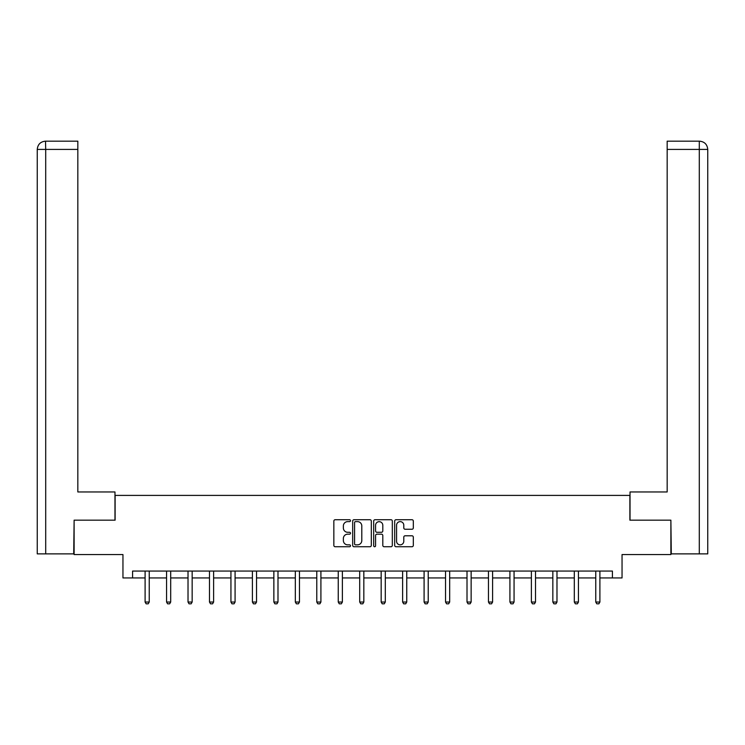 <?xml version="1.0" encoding="UTF-8"?>
<svg xmlns="http://www.w3.org/2000/svg" width="745" height="745" viewBox="0 0 745 745"><rect width="100%" height="100%" fill="white"/><g stroke="black" fill="none" stroke-linecap="round" stroke-linejoin="round"><path stroke-width="1.12" d="M350.495 520.671A0.941 0.941 0 0 0 349.545 519.731L335.194 519.731A1.35 1.35 0 0 0 333.844 521.081L333.844 545.387A1.35 1.35 0 0 0 335.194 546.737L349.545 546.737A0.941 0.941 0 0 0 350.495 545.787A0.941 0.941 0 0 0 349.545 544.846L347.692 544.846A4.321 4.321 0 0 1 343.371 540.525L343.371 538.495A4.321 4.321 0 0 1 347.692 534.174L349.545 534.174A0.941 0.941 0 0 0 350.495 533.234A0.941 0.941 0 0 0 349.545 532.284L347.692 532.284A4.321 4.321 0 0 1 343.371 527.963L343.371 525.942A4.321 4.321 0 0 1 347.692 521.621L349.545 521.621A0.941 0.941 0 0 0 350.495 520.671M411.966 529.248A1.35 1.35 0 0 0 413.317 527.898L413.317 521.081A1.35 1.35 0 0 0 411.966 519.731L396.033 519.731A1.35 1.35 0 0 0 394.682 521.081L394.682 545.387A1.35 1.35 0 0 0 396.033 546.737L411.966 546.737A1.35 1.35 0 0 0 413.317 545.387L413.317 537.145A1.35 1.35 0 0 0 411.966 535.795L405.14 535.795A1.35 1.35 0 0 0 403.79 537.145L403.79 541.233A3.613 3.613 0 0 1 400.177 544.846A3.613 3.613 0 0 1 396.573 541.233L396.573 525.234A3.613 3.613 0 0 1 400.177 521.621A3.613 3.613 0 0 1 403.79 525.234L403.79 527.898A1.35 1.35 0 0 0 405.14 529.248L411.966 529.248M132.582 577.943L132.582 571.061L612.418 571.061L612.418 577.943L622.047 577.943L622.047 554.559L670.882 554.559L670.882 520.168L629.888 520.168L629.888 495.406L115.112 495.406L115.112 520.168L74.118 520.168L74.118 554.559L122.953 554.559L122.953 577.943L145.098 577.943M371.317 521.081A1.35 1.35 0 0 0 369.967 519.731L354.033 519.731A1.35 1.35 0 0 0 352.683 521.081L352.683 545.387A1.35 1.35 0 0 0 354.033 546.737L369.967 546.737A1.35 1.35 0 0 0 371.317 545.387L371.317 521.081M375.033 519.731L390.967 519.731A1.35 1.35 0 0 1 392.317 521.081L392.317 545.387A1.35 1.35 0 0 1 390.967 546.737L384.15 546.737A1.35 1.35 0 0 1 382.8 545.387L382.8 535.525A1.35 1.35 0 0 0 381.449 534.174L376.923 534.174A1.35 1.35 0 0 0 375.573 535.525L375.573 545.787A0.941 0.941 0 0 1 374.623 546.737A0.941 0.941 0 0 1 373.683 545.787L373.683 521.081A1.35 1.35 0 0 1 375.033 519.731M149.233 577.943L166.563 577.943M170.689 577.943L188.019 577.943M192.154 577.943L209.485 577.943M213.61 577.943L230.941 577.943M235.075 577.943L252.406 577.943M256.531 577.943L273.862 577.943M277.987 577.943L295.327 577.943M299.453 577.943L316.783 577.943M320.909 577.943L338.249 577.943M342.374 577.943L359.705 577.943M363.83 577.943L381.17 577.943M385.295 577.943L402.626 577.943M406.751 577.943L424.091 577.943M428.217 577.943L445.547 577.943M449.673 577.943L467.013 577.943M471.138 577.943L488.469 577.943M492.594 577.943L509.925 577.943M514.059 577.943L531.39 577.943M535.515 577.943L552.846 577.943M556.981 577.943L574.311 577.943M578.437 577.943L595.767 577.943M599.902 577.943L612.418 577.943M355.523 521.621A0.941 0.941 0 0 0 354.573 522.562L354.573 543.897A0.941 0.941 0 0 0 355.523 544.846L357.479 544.846A4.321 4.321 0 0 0 361.8 540.525L361.8 525.942A4.321 4.321 0 0 0 357.479 521.621L355.523 521.621M382.8 525.3A3.613 3.613 0 0 0 379.186 521.686A3.613 3.613 0 0 0 375.573 525.3L375.573 530.934A1.35 1.35 0 0 0 376.923 532.284L381.449 532.284A1.35 1.35 0 0 0 382.8 530.934L382.8 525.3M149.391 571.061L149.298 571.359A1.378 1.378 0 0 0 149.233 571.778L149.233 602.044L148.199 603.832L146.132 603.832L145.098 602.044L145.098 571.778A1.378 1.378 0 0 0 145.042 571.359L144.94 571.061M145.098 602.044L149.233 602.044M114.972 520.168L114.972 491.961L77.834 491.961L77.834 149.419L45.706 149.419L45.706 553.87L73.708 553.87L74.118 520.168M45.706 553.87L37.25 553.87L37.25 149.419C37.744 144.409 40.491 141.662 45.492 141.168L77.834 141.168L77.834 149.419M47.568 141.168L77.834 141.168M37.25 149.419L45.706 149.419L45.51 141.168C40.481 141.662 37.734 144.418 37.25 149.419L37.25 471.324M630.028 520.168L630.028 491.961L667.166 491.961L667.166 141.168L699.49 141.168L667.166 141.168M707.75 553.87L707.75 471.324L707.75 553.87L671.292 553.87L670.882 520.168M699.294 141.168L697.432 141.168L699.294 141.168L699.294 149.419L667.166 149.419M699.294 553.87L699.294 149.419L707.75 149.419L707.75 471.324L707.75 149.419C707.256 144.409 704.509 141.662 699.508 141.168M170.847 571.061L170.754 571.359A1.378 1.378 0 0 0 170.689 571.778L170.689 602.044L169.655 603.832L167.597 603.832L166.563 602.044L166.563 571.778A1.378 1.378 0 0 0 166.498 571.359L166.405 571.061M166.563 602.044L170.689 602.044M192.312 571.061L192.219 571.359A1.378 1.378 0 0 0 192.154 571.778L192.154 602.044L191.12 603.832L189.053 603.832L188.019 602.044L188.019 571.778A1.378 1.378 0 0 0 187.954 571.359L187.861 571.061M188.019 602.044L192.154 602.044M213.768 571.061L213.675 571.359A1.378 1.378 0 0 0 213.61 571.778L213.61 602.044L212.576 603.832L210.518 603.832L209.485 602.044L209.485 571.778A1.378 1.378 0 0 0 209.419 571.359L209.326 571.061M209.485 602.044L213.61 602.044M235.234 571.061L235.131 571.359A1.378 1.378 0 0 0 235.075 571.778L235.075 602.044L234.042 603.832L231.974 603.832L230.941 602.044L230.941 571.778A1.378 1.378 0 0 0 230.875 571.359L230.782 571.061M230.941 602.044L235.075 602.044M256.69 571.061L256.597 571.359A1.378 1.378 0 0 0 256.531 571.778L256.531 602.044L255.498 603.832L253.44 603.832L252.406 602.044L252.406 571.778A1.378 1.378 0 0 0 252.341 571.359L252.248 571.061M252.406 602.044L256.531 602.044M278.155 571.061L278.053 571.359A1.378 1.378 0 0 0 277.987 571.778L277.987 602.044L276.963 603.832L274.896 603.832L273.862 602.044L273.862 571.778A1.378 1.378 0 0 0 273.797 571.359L273.704 571.061M273.862 602.044L277.987 602.044M299.611 571.061L299.518 571.359A1.378 1.378 0 0 0 299.453 571.778L299.453 602.044L298.419 603.832L296.361 603.832L295.327 602.044L295.327 571.778A1.378 1.378 0 0 0 295.262 571.359L295.169 571.061M295.327 602.044L299.453 602.044M321.076 571.061L320.974 571.359A1.378 1.378 0 0 0 320.909 571.778L320.909 602.044L319.884 603.832L317.817 603.832L316.783 602.044L316.783 571.778A1.378 1.378 0 0 0 316.718 571.359L316.625 571.061M316.783 602.044L320.909 602.044M342.532 571.061L342.439 571.359A1.378 1.378 0 0 0 342.374 571.778L342.374 602.044L341.34 603.832L339.273 603.832L338.249 602.044L338.249 571.778A1.378 1.378 0 0 0 338.183 571.359L338.09 571.061M338.249 602.044L342.374 602.044M363.988 571.061L363.895 571.359A1.378 1.378 0 0 0 363.83 571.778L363.83 602.044L362.806 603.832L360.738 603.832L359.705 602.044L359.705 571.778A1.378 1.378 0 0 0 359.639 571.359L359.546 571.061M359.705 602.044L363.83 602.044M385.454 571.061L385.361 571.359A1.378 1.378 0 0 0 385.295 571.778L385.295 602.044L384.262 603.832L382.194 603.832L381.17 602.044L381.17 571.778A1.378 1.378 0 0 0 381.105 571.359L381.012 571.061M381.17 602.044L385.295 602.044M406.91 571.061L406.817 571.359A1.378 1.378 0 0 0 406.751 571.778L406.751 602.044L405.727 603.832L403.66 603.832L402.626 602.044L402.626 571.778A1.378 1.378 0 0 0 402.561 571.359L402.468 571.061M402.626 602.044L406.751 602.044M428.375 571.061L428.282 571.359A1.378 1.378 0 0 0 428.217 571.778L428.217 602.044L427.183 603.832L425.116 603.832L424.091 602.044L424.091 571.778A1.378 1.378 0 0 0 424.026 571.359L423.924 571.061M424.091 602.044L428.217 602.044M449.831 571.061L449.738 571.359A1.378 1.378 0 0 0 449.673 571.778L449.673 602.044L448.639 603.832L446.581 603.832L445.547 602.044L445.547 571.778A1.378 1.378 0 0 0 445.482 571.359L445.389 571.061M445.547 602.044L449.673 602.044M471.296 571.061L471.203 571.359A1.378 1.378 0 0 0 471.138 571.778L471.138 602.044L470.104 603.832L468.037 603.832L467.013 602.044L467.013 571.778A1.378 1.378 0 0 0 466.947 571.359L466.845 571.061M467.013 602.044L471.138 602.044M492.752 571.061L492.659 571.359A1.378 1.378 0 0 0 492.594 571.778L492.594 602.044L491.56 603.832L489.502 603.832L488.469 602.044L488.469 571.778A1.378 1.378 0 0 0 488.403 571.359L488.31 571.061M488.469 602.044L492.594 602.044M514.218 571.061L514.125 571.359A1.378 1.378 0 0 0 514.059 571.778L514.059 602.044L513.026 603.832L510.958 603.832L509.925 602.044L509.925 571.778A1.378 1.378 0 0 0 509.869 571.359L509.766 571.061M509.925 602.044L514.059 602.044M535.674 571.061L535.581 571.359A1.378 1.378 0 0 0 535.515 571.778L535.515 602.044L534.482 603.832L532.424 603.832L531.39 602.044L531.39 571.778A1.378 1.378 0 0 0 531.325 571.359L531.232 571.061M531.39 602.044L535.515 602.044M557.139 571.061L557.046 571.359A1.378 1.378 0 0 0 556.981 571.778L556.981 602.044L555.947 603.832L553.88 603.832L552.846 602.044L552.846 571.778A1.378 1.378 0 0 0 552.781 571.359L552.688 571.061M552.846 602.044L556.981 602.044M578.595 571.061L578.502 571.359A1.378 1.378 0 0 0 578.437 571.778L578.437 602.044L577.403 603.832L575.345 603.832L574.311 602.044L574.311 571.778A1.378 1.378 0 0 0 574.246 571.359L574.153 571.061M574.311 602.044L578.437 602.044M600.06 571.061L599.958 571.359A1.378 1.378 0 0 0 599.902 571.778L599.902 602.044L598.868 603.832L596.801 603.832L595.767 602.044L595.767 571.778A1.378 1.378 0 0 0 595.702 571.359L595.609 571.061M595.767 602.044L599.902 602.044"/></g></svg>
